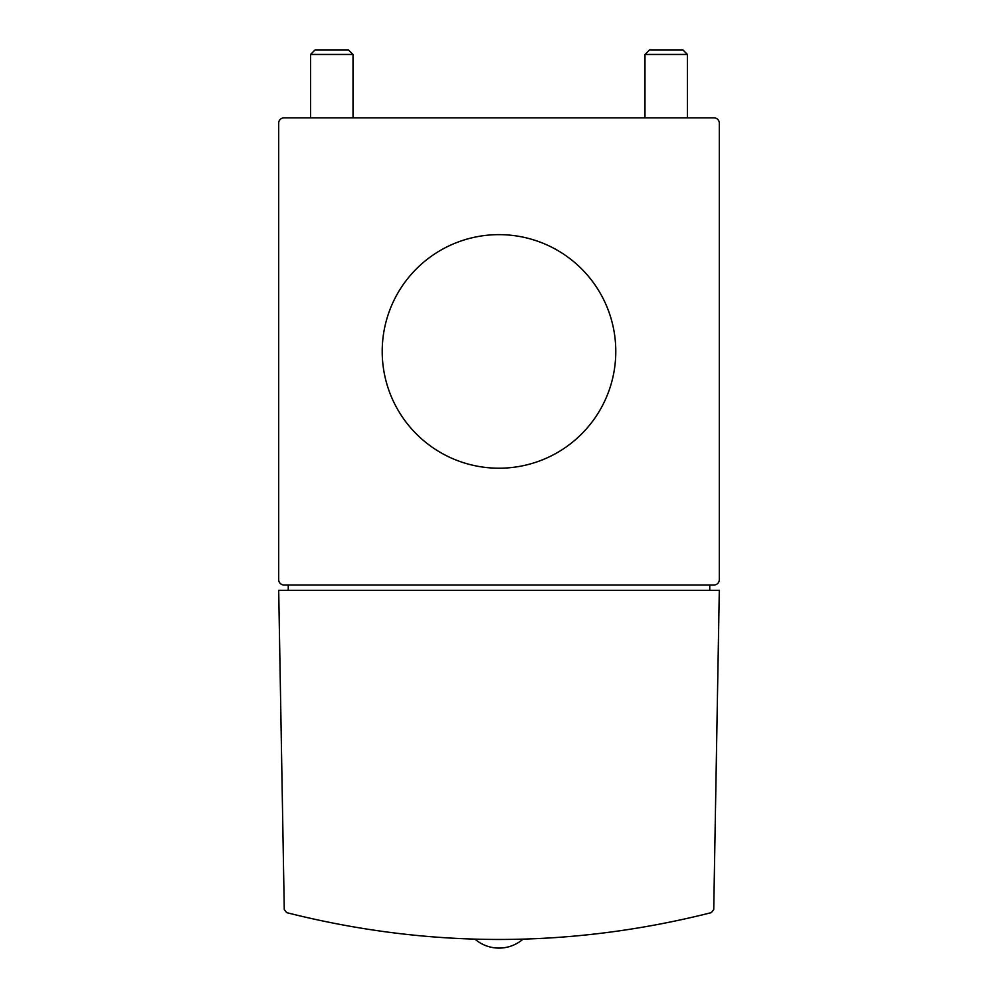 <?xml version="1.0" encoding="UTF-8"?>
<svg xmlns="http://www.w3.org/2000/svg" width="998" height="998" viewBox="0 0 998 998"><rect width="100%" height="100%" fill="white"/><g stroke="black" fill="none" stroke-linecap="round" stroke-linejoin="round"><path stroke-width="1.5" d="M713.994 117.851L284.006 117.851A5.314 5.314 0 0 0 278.692 123.153L278.692 579.688A5.314 5.314 0 0 0 284.006 585.003L713.994 585.003A5.314 5.314 0 0 0 719.309 579.688L719.309 123.153A5.314 5.314 0 0 0 713.994 117.851M286.663 912.634C428.217 948.412 569.783 948.412 711.337 912.634L713.732 909.602L719.309 590.305L278.692 590.305L284.268 909.602L286.663 912.634M719.309 579.688L719.309 123.153M308.419 117.851L284.006 117.851M278.692 123.153L278.692 579.688M382.209 351.421A116.791 116.791 0 0 0 557.395 452.568A116.791 116.791 0 0 0 557.395 250.286A116.791 116.791 0 0 0 382.209 351.421M709.753 590.305L709.753 585.003M288.247 585.003L288.247 590.305M644.982 54.466L687.447 54.466L682.894 49.9L649.548 49.9L644.982 54.466L644.982 117.851M687.447 54.466L687.447 117.851M310.553 54.466L353.018 54.466L348.452 49.9L315.106 49.9L310.553 54.466L310.553 117.851M353.018 54.466L353.018 117.851M475.11 939.268A36.739 36.739 0 0 0 522.89 939.268"/></g></svg>

